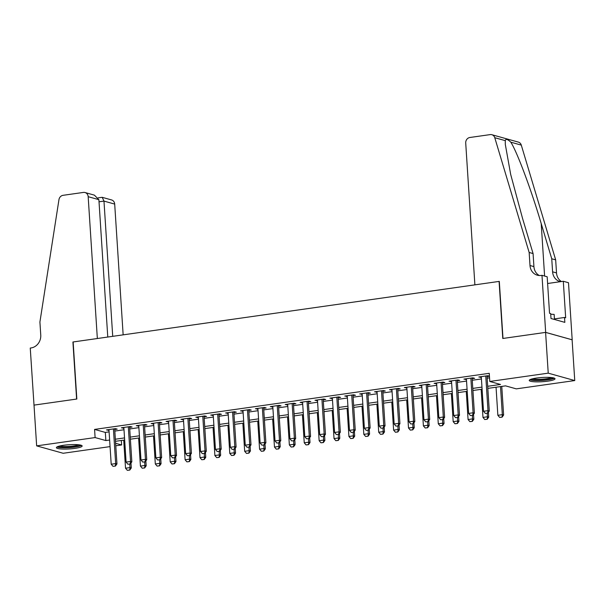 <?xml version="1.0" encoding="UTF-8"?>
<svg xmlns="http://www.w3.org/2000/svg" width="605" height="605" viewBox="0 0 605 605"><rect width="100%" height="100%" fill="white"/><g stroke="black" fill="none" stroke-linecap="round" stroke-linejoin="round"><path stroke-width="0.91" d="M63.684 445.265A12.917 2.117 -3.7 0 1 82.159 445.991A12.917 2.117 -3.7 0 1 74.861 448.381A12.917 2.117 -3.7 0 1 56.378 447.655A12.917 2.117 -3.7 0 1 63.684 445.265M536.537 378.049A12.917 2.117 -3.7 0 1 555.019 378.775A12.917 2.117 -3.7 0 1 547.722 381.165A12.917 2.117 -3.7 0 1 529.239 380.439A12.917 2.117 -3.7 0 1 536.537 378.049M110.057 446.611L63.17 453.274L36.648 445.87L34.016 405.116L76.835 399.028L73.144 341.961L499.087 281.416L502.778 338.482L545.597 332.395L572.111 339.798L574.75 380.56L516.292 388.864L505.546 385.861L487.819 388.387M121.333 440.478L121.628 444.962L115.782 445.794M114.723 429.489L117.204 429.142L115.411 428.642L106.48 429.913L109.006 430.306M129.621 427.372L132.102 427.024L130.309 426.525L121.371 427.795L123.896 428.189M144.512 425.255L146.992 424.907L145.2 424.408L136.261 425.678L138.787 426.071M159.41 423.145L161.883 422.789L160.091 422.29L151.159 423.56L153.685 423.954M174.3 421.027L176.781 420.672L174.989 420.173L166.05 421.443L168.576 421.836M189.191 418.91L191.672 418.554L189.879 418.055L180.94 419.325L183.466 419.719M204.089 416.792L206.562 416.437L204.77 415.938L195.838 417.208L198.364 417.601M218.98 414.675L221.46 414.319L219.668 413.82L210.729 415.09L213.255 415.484M233.87 412.557L236.351 412.202L234.559 411.702L225.62 412.973L228.145 413.366M248.768 410.44L251.241 410.084L249.449 409.585L240.518 410.855L243.044 411.256M263.659 408.322L266.139 407.967L264.347 407.467L255.408 408.738L257.934 409.139M278.55 406.205L281.03 405.849L279.238 405.35L270.299 406.62L272.825 407.021M293.448 404.087L295.921 403.739L294.128 403.233L285.197 404.503L287.723 404.904M308.338 401.97L310.819 401.622L309.026 401.115L300.088 402.386L302.613 402.786M323.229 399.852L325.709 399.504L323.917 399.005L314.978 400.276L317.504 400.669M338.127 397.735L340.6 397.387L338.808 396.888L329.876 398.158L332.402 398.551M353.017 395.617L355.498 395.269L353.706 394.77L344.767 396.041L347.293 396.434M367.908 393.5L370.389 393.152L368.596 392.653L359.657 393.923L362.191 394.316M382.806 391.39L385.279 391.034L383.487 390.535L374.555 391.806L377.081 392.199M397.697 389.272L400.177 388.917L398.385 388.418L389.446 389.688L391.972 390.081M412.587 387.155L415.068 386.799L413.276 386.3L404.337 387.571L406.87 387.964M427.485 385.037L429.958 384.682L428.166 384.183L419.235 385.453L421.761 385.846M442.376 382.92L444.856 382.564L443.064 382.065L434.125 383.336L436.651 383.729M457.267 380.802L459.747 380.447L457.955 379.948L449.023 381.218L451.549 381.611M472.165 378.685L474.638 378.329L472.845 377.83L463.914 379.101L466.44 379.501M487.683 386.293L500.524 384.462L489.778 381.46L489.248 373.315L94.577 429.414L105.331 432.416L109.104 431.879M114.829 431.062L123.995 429.762M129.72 428.945L138.893 427.644M144.618 426.827L153.783 425.527M159.508 424.71L168.682 423.409M174.399 422.592L183.572 421.292M189.297 420.475L198.463 419.174M204.188 418.358L213.361 417.057M219.078 416.24L228.251 414.939M233.976 414.13L243.142 412.822M248.867 412.013L258.04 410.704M263.757 409.895L272.931 408.587M278.655 407.778L287.821 406.469M293.546 405.66L302.719 404.352M308.437 403.543L317.61 402.242M323.335 401.425L332.5 400.124M338.225 399.308L347.399 398.007M353.116 397.19L362.289 395.889M368.014 395.073L377.18 393.772M382.904 392.955L392.078 391.654M397.795 390.838L406.968 389.537M412.693 388.72L421.859 387.419M427.584 386.603L436.757 385.302M442.474 384.493L451.648 383.184M457.372 382.375L466.538 381.067M472.263 380.258L481.436 378.949M487.154 378.14L489.536 377.8M489.43 376.189L487.743 375.713L478.805 376.983L481.33 377.384M487.055 376.567L489.437 376.227M545.597 332.395L548.228 373.156L574.75 380.56M36.648 445.87L95.106 437.566L105.86 440.561L109.634 440.032M94.577 429.414L95.106 437.566M489.778 381.46L548.228 373.156M115.358 439.215L124.524 437.914M130.249 437.097L139.422 435.797M145.139 434.98L154.313 433.679M160.038 432.862L169.203 431.562M174.928 430.745L184.101 429.444M189.819 428.627L198.992 427.327M204.717 426.51L213.883 425.209M219.607 424.392L228.781 423.092M234.498 422.275L243.671 420.974M249.396 420.165L258.562 418.857M264.287 418.047L273.46 416.739M279.177 415.93L288.351 414.622M294.075 413.812L303.241 412.504M308.966 411.695L318.139 410.387M323.856 409.577L333.03 408.277M338.755 407.46L347.92 406.159M353.645 405.342L362.818 404.042M368.536 403.225L377.709 401.924M383.434 401.107L392.6 399.807M398.324 398.99L407.498 397.689M413.215 396.872L422.388 395.572M428.113 394.755L437.279 393.454M443.004 392.637L452.177 391.337M457.902 390.527L467.068 389.219M472.792 388.41L481.958 387.102M115.615 443.291L121.628 444.962M482.094 389.196L472.928 390.505M467.204 391.314L458.03 392.615M452.313 393.431L443.14 394.732M437.415 395.549L428.249 396.85M422.524 397.666L413.351 398.967M407.634 399.784L398.461 401.085M392.736 401.902L383.57 403.202M377.845 404.019L368.672 405.32M362.955 406.136L353.781 407.437M348.056 408.254L338.891 409.555M333.166 410.364L323.993 411.672M318.275 412.481L309.102 413.79M303.377 414.599L294.212 415.907M288.487 416.716L279.313 418.025M273.596 418.834L264.423 420.142M258.698 420.951L249.532 422.252M243.807 423.069L234.634 424.37M228.909 425.186L219.744 426.487M214.019 427.304L204.853 428.605M199.128 429.421L189.955 430.722M184.23 431.539L175.064 432.84M169.339 433.656L160.174 434.957M154.449 435.774L145.276 437.075M139.551 437.891L130.385 439.192M124.66 440.009L115.495 441.31M105.331 432.416L105.86 440.561M480.552 376.741L480.597 377.482M465.653 378.851L465.706 379.6M450.763 380.969L450.808 381.717M435.872 383.086L435.918 383.835M420.974 385.204L421.027 385.952M406.084 387.321L406.129 388.07M391.193 389.439L391.238 390.187M376.295 391.556L376.348 392.305M361.404 393.673L361.45 394.422M346.514 395.791L346.559 396.54M331.616 397.908L331.669 398.657M316.725 400.026L316.77 400.775M301.834 402.143L301.88 402.892M286.936 404.261L286.989 405.01M272.046 406.378L272.091 407.12M257.155 408.488L257.201 409.237M242.257 410.606L242.31 411.355M227.367 412.723L227.412 413.472M212.476 414.841L212.521 415.59M197.578 416.958L197.631 417.707M182.687 419.076L182.733 419.825M167.797 421.193L167.842 421.942M152.899 423.311L152.952 424.06M138.008 425.428L138.053 426.177M123.118 427.546L123.163 428.295M108.219 429.663L108.272 430.412M485.316 413.412L487.766 413.155L485.316 413.412L483.524 411.302L481.285 376.635M485.755 376L487.993 410.666L489.286 411.029L487.766 413.155M487.01 375.818L489.286 411.029M483.524 411.302L487.993 410.666L487.554 413.094M496.047 387.215L497.862 415.302L502.332 414.667L500.509 386.58M501.885 417.095L499.654 417.412L502.105 417.155L502.332 414.667L503.617 415.03L501.764 386.398M497.862 415.302L499.654 417.412M502.105 417.155L503.617 415.03M553.129 377.807A11.177 1.83 -3.7 0 1 551.261 378.76A11.177 1.83 -3.7 0 1 539.463 380.25A11.177 1.83 -3.7 0 1 530.986 379.244M532.582 378.783A10.353 1.694 176.3 0 0 541.097 379.237A10.353 1.694 176.3 0 0 550.527 377.913A10.353 1.694 176.3 0 0 551.488 377.558M529.867 379.721A12.834 2.102 176.3 0 0 540.235 380.507A12.834 2.102 176.3 0 0 552.63 378.828A12.834 2.102 176.3 0 0 554.301 378.14M554.467 319.47L554.142 314.388L550.724 314.222M80.276 445.023A11.177 1.83 -3.7 0 1 78.4 445.976A11.177 1.83 -3.7 0 1 66.611 447.466A11.177 1.83 -3.7 0 1 58.125 446.452M59.729 445.998A10.353 1.694 176.3 0 0 68.244 446.452A10.353 1.694 176.3 0 0 77.667 445.121A10.353 1.694 176.3 0 0 78.635 444.773M57.006 446.936A12.834 2.102 176.3 0 0 67.382 447.715A12.834 2.102 176.3 0 0 79.769 446.036A12.834 2.102 176.3 0 0 81.448 445.356M474.887 284.857L465.714 143.014A4.969 4.439 -74.4 0 1 469.866 137.494L490.194 134.605A4.969 4.439 -74.4 0 1 491.842 134.711A4.969 4.439 -74.4 0 1 494.769 137.706L529.156 252.466L529.995 265.512A11.593 10.361 -74.4 0 0 537.308 275.192A11.593 10.361 -74.4 0 0 541.157 275.441L541.982 275.32L545.672 332.387L502.997 338.452L499.306 281.385L474.887 284.857M491.842 134.711L518.364 142.107A4.969 4.439 105.6 0 1 521.291 145.109L555.67 259.87L551.745 258.774L541.21 223.585C531.319 190 516.965 151.568 510.802 142.183C507.648 139.142 505.803 138.628 505.258 140.632L505.304 144.406L510.688 174.459L522.538 218.375L533.081 253.563L533.92 266.601A11.593 10.361 -74.4 0 0 539.327 275.525M533.081 253.563L529.156 252.466M555.67 259.87L556.517 272.908A11.593 10.361 -74.4 0 0 561.425 281.544M560.578 281.665A11.593 10.361 -74.4 0 1 559.897 281.499A11.593 10.361 -74.4 0 1 552.592 271.819L551.745 258.774M545.672 332.387L572.186 339.791L568.496 282.724L563.3 281.272L565.667 317.791L564.518 317.474L554.43 318.911M541.982 275.32L547.177 276.772L549.537 313.292L550.686 313.609L550.996 318.502L564.836 322.367L564.518 317.474M563.3 281.272L547.608 283.503M123.148 334.86L114.693 204.089L103.977 201.094L99.023 201.798M112.719 336.342L103.977 201.094L102.207 197.328L111.562 199.937A4.969 4.439 105.6 0 1 114.693 204.089M33.941 405.123L76.608 399.058L72.918 341.999L97.344 338.528L88.171 196.685A4.969 4.439 -74.4 0 0 85.04 192.534A4.969 4.439 -74.4 0 0 83.384 192.428L63.056 195.317A4.969 4.439 -74.4 0 0 58.957 199.65L39.915 322.011L40.754 335.049A11.593 10.361 105.6 0 1 31.067 347.943L30.25 348.064L34.016 405.146M107.773 337.046L98.887 199.673L88.171 196.685M85.04 192.534L94.388 195.143L98.887 199.673M98.252 197.797L102.207 197.328M470.425 415.529L472.876 415.272L470.425 415.529L468.633 413.419L466.394 378.753M470.856 378.117L473.102 412.784L474.388 413.147L472.876 415.272M472.112 377.936L474.388 413.147M468.633 413.419L473.102 412.784L472.656 415.211M455.535 417.647L457.977 417.389L455.535 417.647L453.742 415.537L451.496 380.87M455.966 380.235L458.204 414.901L459.498 415.257L457.977 417.389M457.221 380.053L459.498 415.257M453.742 415.537L458.204 414.901L457.766 417.329M440.637 419.764L443.087 419.507L440.637 419.764L438.844 417.654L436.606 382.98M441.075 382.352L443.314 417.019L444.607 417.374L443.087 419.507M442.331 382.171L444.607 417.374M438.844 417.654L443.314 417.019L442.875 419.446M425.746 421.882L428.196 421.624L425.746 421.882L423.954 419.772L421.708 385.098M426.177 384.462L428.423 419.136L429.709 419.492L428.196 421.624M427.433 384.288L429.709 419.492M423.954 419.772L428.423 419.136L427.977 421.564M481.149 389.333L482.971 417.42L487.433 416.784L487.207 413.238M486.995 419.212L484.756 419.53L487.207 419.273L487.433 416.784L488.727 417.147L488.409 412.255M482.971 417.42L484.756 419.53M487.207 419.273L488.727 417.147M466.258 391.45L468.073 419.537L472.543 418.902L472.316 415.348M472.097 421.33L469.866 421.647L472.316 421.39L472.543 418.902L473.836 419.265L473.518 414.372M468.073 419.537L469.866 421.647M472.316 421.39L473.836 419.265M451.368 393.568L453.183 421.655L457.652 421.019L457.418 417.465M457.206 423.447L454.975 423.765L457.425 423.508L457.652 421.019L458.938 421.375L458.62 416.49M453.183 421.655L454.975 423.765M457.425 423.508L458.938 421.375M436.47 395.685L438.285 423.772L442.754 423.137L442.527 419.583M442.315 425.565L440.077 425.882L442.527 425.625L442.754 423.137L444.047 423.492L443.73 418.607M438.285 423.772L440.077 425.882M442.527 425.625L444.047 423.492M410.855 423.999L413.298 423.742L410.855 423.999L409.063 421.889L406.817 387.215M411.287 386.58L413.525 421.254L414.818 421.609L413.298 423.742M412.542 386.406L414.818 421.609M409.063 421.889L413.525 421.254L413.086 423.681M421.579 397.803L423.394 425.89L427.864 425.255L427.637 421.7M427.417 427.682L425.186 428L427.637 427.743L427.864 425.255L429.157 425.61L428.839 420.717M423.394 425.89L425.186 428M427.637 427.743L429.157 425.61M395.957 426.117L398.408 425.859L395.957 426.117L394.165 424.007L391.927 389.333M396.396 388.697L398.635 423.371L399.928 423.727L398.408 425.859M397.651 388.523L399.928 423.727M394.165 424.007L398.635 423.371L398.196 425.799M406.689 399.92L408.504 428.007L412.973 427.372L412.739 423.818M412.527 429.8L410.296 430.117L412.746 429.86L412.973 427.372L414.259 427.727L413.941 422.834M408.504 428.007L410.296 430.117M412.746 429.86L414.259 427.727M381.067 428.234L383.517 427.977L381.067 428.234L379.274 426.117L377.028 391.45M381.498 390.815L383.744 425.481L385.03 425.844L383.517 427.977M382.753 390.641L385.03 425.844M379.274 426.117L383.744 425.481L383.298 427.916M391.79 402.038L393.605 430.125L398.075 429.489L397.848 425.935M397.636 431.917L395.398 432.235L397.848 431.978L398.075 429.489L399.368 429.845L399.05 424.952M393.605 430.125L395.398 432.235M397.848 431.978L399.368 429.845M366.169 430.344L368.619 430.087L366.169 430.344L364.384 428.234L362.138 393.568M366.607 392.932L368.846 427.599L370.139 427.962L368.619 430.087M367.863 392.758L370.139 427.962M364.384 428.234L368.846 427.599L368.407 430.034M376.9 404.148L378.715 432.235L383.184 431.607L382.957 428.053M382.738 434.035L380.507 434.352L382.957 434.095L383.184 431.607L384.477 431.962L384.16 427.07M378.715 432.235L380.507 434.352M382.957 434.095L384.477 431.962M351.278 432.462L353.728 432.204L351.278 432.462L349.486 430.352L347.247 395.685M351.717 395.05L353.955 429.716L355.248 430.079L353.728 432.204M352.972 394.876L355.248 430.079M349.486 430.352L353.955 429.716L353.517 432.144M362.009 406.265L363.824 434.352L368.294 433.717L368.059 430.17M367.848 436.152L365.617 436.47L368.067 436.205L368.294 433.717L369.579 434.08L369.262 429.187M363.824 434.352L365.617 436.47M368.067 436.205L369.579 434.08M336.388 434.579L338.838 434.322L336.388 434.579L334.595 432.469L332.349 397.803M336.819 397.167L339.065 431.834L340.35 432.197L338.838 434.322M338.074 396.986L340.35 432.197M334.595 432.469L339.065 431.834L338.618 434.261M347.111 408.383L348.926 436.47L353.396 435.834L353.169 432.288M352.957 438.262L350.719 438.58L353.169 438.322L353.396 435.834L354.689 436.197L354.371 431.305M348.926 436.47L350.719 438.58M353.169 438.322L354.689 436.197M321.489 436.697L323.94 436.439L321.489 436.697L319.705 434.587L317.459 399.92M321.928 399.285L324.167 433.951L325.46 434.314L323.94 436.439M323.183 399.103L325.46 434.314M319.705 434.587L324.167 433.951L323.728 436.379M332.221 410.5L334.036 438.587L338.505 437.952L338.278 434.405M338.059 440.38L335.828 440.697L338.278 440.44L338.505 437.952L339.791 438.315L339.481 433.422M334.036 438.587L335.828 440.697M338.278 440.44L339.791 438.315M306.599 438.814L309.049 438.557L306.599 438.814L304.807 436.704L302.568 402.038M307.037 401.402L309.276 436.069L310.569 436.432L309.049 438.557M308.293 401.221L310.569 436.432M304.807 436.704L309.276 436.069L308.837 438.496M317.33 412.618L319.145 440.705L323.615 440.069L323.38 436.523M323.168 442.497L320.937 442.815L323.38 442.558L323.615 440.069L324.9 440.432L324.582 435.539M319.145 440.705L320.937 442.815M323.38 442.558L324.9 440.432M291.708 440.932L294.159 440.674L291.708 440.932L289.916 438.822L287.67 404.155M292.139 403.52L294.385 438.186L295.671 438.549L294.159 440.674M293.395 403.338L295.671 438.549M289.916 438.822L294.385 438.186L293.939 440.614M302.432 414.735L304.247 442.822L308.716 442.187L308.49 438.64M308.278 444.614L306.039 444.932L308.49 444.675L308.716 442.187L310.01 442.55L309.692 437.657M304.247 442.822L306.039 444.932M308.49 444.675L310.01 442.55M276.81 443.049L279.26 442.792L276.81 443.049L275.025 440.939L272.779 406.273M277.249 405.637L279.487 440.304L280.78 440.667L279.26 442.792M278.504 405.456L280.78 440.667M275.025 440.939L279.487 440.304L279.049 442.731M287.541 416.853L289.356 444.94L293.826 444.304L293.599 440.758M293.38 446.732L291.149 447.05L293.599 446.792L293.826 444.304L295.111 444.667L294.801 439.774M289.356 444.94L291.149 447.05M293.599 446.792L295.111 444.667M261.92 445.167L264.37 444.909L261.92 445.167L260.127 443.057L257.889 408.39M262.358 407.755L264.597 442.421L265.89 442.784L264.37 444.909M263.614 407.573L265.89 442.784M260.127 443.057L264.597 442.421L264.151 444.849M272.651 418.97L274.466 447.057L278.935 446.422L278.701 442.875M278.489 448.849L276.258 449.167L278.701 448.91L278.935 446.422L280.221 446.785L279.903 441.892M274.466 447.057L276.258 449.167M278.701 448.91L280.221 446.785M247.029 447.284L249.479 447.027L247.029 447.284L245.237 445.174L242.991 410.508M247.46 409.872L249.706 444.539L250.992 444.894L249.479 447.027M248.715 409.691L250.992 444.894M245.237 445.174L249.706 444.539L249.26 446.966M257.753 421.088L259.568 449.175L264.037 448.539L263.81 444.985M263.599 450.967L261.36 451.285L263.81 451.027L264.037 448.539L265.33 448.902L265.013 444.01M259.568 449.175L261.36 451.285M263.81 451.027L265.33 448.902M232.131 449.402L234.581 449.144L232.131 449.402L230.339 447.292L228.1 412.625M232.57 411.99L234.808 446.656L236.101 447.012L234.581 449.144M233.825 411.808L236.101 447.012M230.339 447.292L234.808 446.656L234.369 449.084M242.862 423.205L244.677 451.292L249.147 450.657L248.912 447.103M248.7 453.084L246.469 453.402L248.92 453.145L249.147 450.657L250.432 451.012L250.122 446.127M244.677 451.292L246.469 453.402M248.92 453.145L250.432 451.012M217.24 451.519L219.691 451.262L217.24 451.519L215.448 449.409L213.21 414.735M217.679 414.1L219.917 448.774L221.211 449.129L219.691 451.262M218.927 413.926L221.211 449.129M215.448 449.409L219.917 448.774L219.471 451.201M227.972 425.323L229.787 453.41L234.248 452.774L234.022 449.22M233.81 455.202L231.579 455.52L234.022 455.262L234.248 452.774L235.542 453.13L235.224 448.245M229.787 453.41L231.579 455.52M234.022 455.262L235.542 453.13M202.35 453.637L204.8 453.379L202.35 453.637L200.557 451.527L198.311 416.853M202.781 416.217L205.027 450.891L206.313 451.247L204.8 453.379M204.036 416.043L206.313 451.247M200.557 451.527L205.027 450.891L204.581 453.319M213.073 427.44L214.888 455.527L219.358 454.892L219.131 451.338M218.919 457.32L216.681 457.637L219.131 457.38L219.358 454.892L220.651 455.247L220.333 450.354M214.888 455.527L216.681 457.637M219.131 457.38L220.651 455.247M187.452 455.754L189.902 455.497L187.452 455.754L185.659 453.644L183.421 418.97M187.89 418.335L190.129 453.009L191.422 453.364L189.902 455.497M189.146 418.161L191.422 453.364M185.659 453.644L190.129 453.009L189.69 455.436M198.183 429.558L199.998 457.645L204.467 457.009L204.233 453.455M204.021 459.437L201.79 459.755L204.24 459.498L204.467 457.009L205.753 457.365L205.443 452.472M199.998 457.645L201.79 459.755M204.24 459.498L205.753 457.365M172.561 457.872L175.011 457.614L172.561 457.872L170.769 455.754L168.53 421.088M172.992 420.452L175.238 455.126L176.531 455.482L175.011 457.614M174.248 420.278L176.531 455.482M170.769 455.754L175.238 455.126L174.792 457.554M183.285 431.675L185.107 459.762L189.569 459.127L189.342 455.573M189.131 461.555L186.9 461.872L189.342 461.615L189.569 459.127L190.862 459.482L190.545 454.589M185.107 459.762L186.9 461.872M189.342 461.615L190.862 459.482M157.671 459.989L160.121 459.724L157.671 459.989L155.878 457.872L153.632 423.205M158.102 422.57L160.348 457.236L161.633 457.599L160.121 459.724M159.357 422.396L161.633 457.599M155.878 457.872L160.348 457.236L159.901 459.671M168.394 433.785L170.209 461.88L174.679 461.244L174.452 457.69M174.24 463.672L172.001 463.99L174.452 463.733L174.679 461.244L175.972 461.6L175.654 456.707M170.209 461.88L172.001 463.99M174.452 463.733L175.972 461.6M142.772 462.099L145.223 461.842L142.772 462.099L140.98 459.989L138.742 425.323M143.211 424.687L145.45 459.354L146.743 459.717L145.223 461.842M144.466 424.513L146.743 459.717M140.98 459.989L145.45 459.354L145.011 461.781M153.504 435.902L155.319 463.99L159.788 463.354L159.554 459.808M159.342 465.789L157.111 466.107L159.561 465.842L159.788 463.354L161.074 463.717L160.764 458.824M155.319 463.99L157.111 466.107M159.561 465.842L161.074 463.717M127.882 464.216L130.332 463.959L127.882 464.216L126.09 462.107L123.851 427.44M128.313 426.805L130.559 461.471L131.845 461.834L130.332 463.959M129.568 426.623L131.845 461.834M126.09 462.107L130.559 461.471L130.113 463.899M138.606 438.02L140.428 466.107L144.89 465.472L144.663 461.925M144.451 467.899L142.22 468.217L144.663 467.96L144.89 465.472L146.183 465.835L145.865 460.942M140.428 466.107L142.22 468.217M144.663 467.96L146.183 465.835M112.991 466.334L115.434 466.077L112.991 466.334L111.199 464.224L108.953 429.558M113.422 428.922L115.668 463.589L116.954 463.952L115.434 466.077M114.678 428.741L116.954 463.952M111.199 464.224L115.668 463.589L115.222 466.016M123.715 440.137L125.53 468.225L129.999 467.589L129.772 464.043M129.561 470.017L127.322 470.335L129.772 470.077L129.999 467.589L131.293 467.952L130.975 463.059M125.53 468.225L127.322 470.335M129.772 470.077L131.293 467.952M533.92 266.601L529.995 265.512M552.592 271.819L556.517 272.908M521.291 145.109L510.802 142.183M505.258 140.632L494.769 137.706M541.21 223.585L544.598 276.054"/></g></svg>
